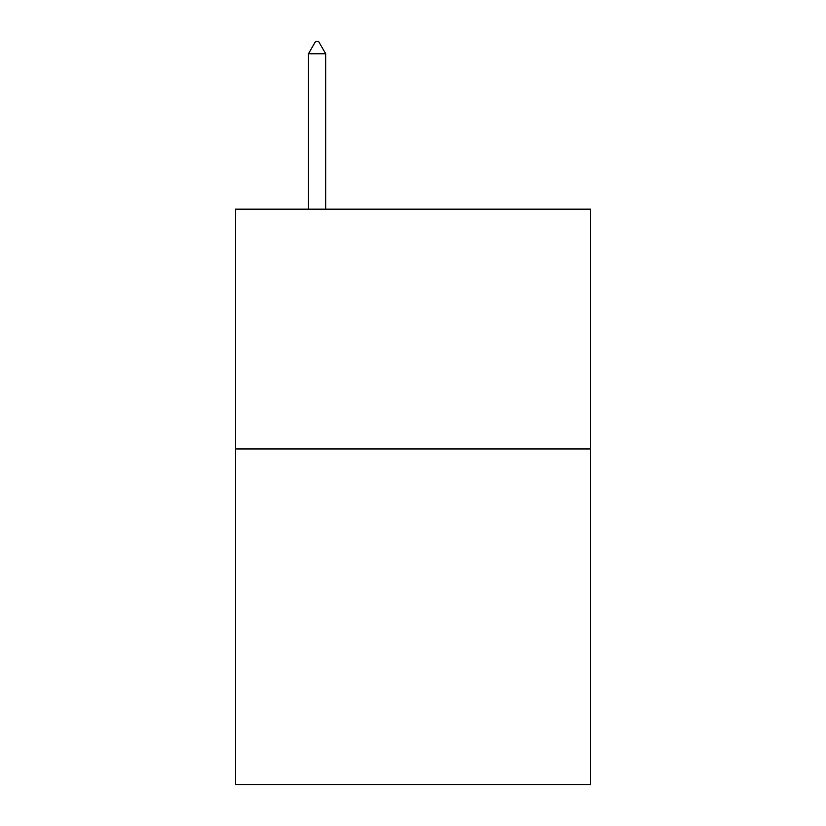 <?xml version="1.0" encoding="UTF-8"?>
<svg xmlns="http://www.w3.org/2000/svg" width="826" height="826" viewBox="0 0 826 826"><rect width="100%" height="100%" fill="white"/><g stroke="black" fill="none" stroke-linecap="round" stroke-linejoin="round"><path stroke-width="1.24" d="M590.456 448.972L590.456 784.7L235.544 784.7L235.544 209.164L590.456 209.164L590.456 448.972L235.544 448.972M325.712 53.773L318.516 41.3L315.635 41.3L308.449 53.773L325.712 53.773L325.712 209.164M308.449 53.773L308.449 209.164"/></g></svg>
